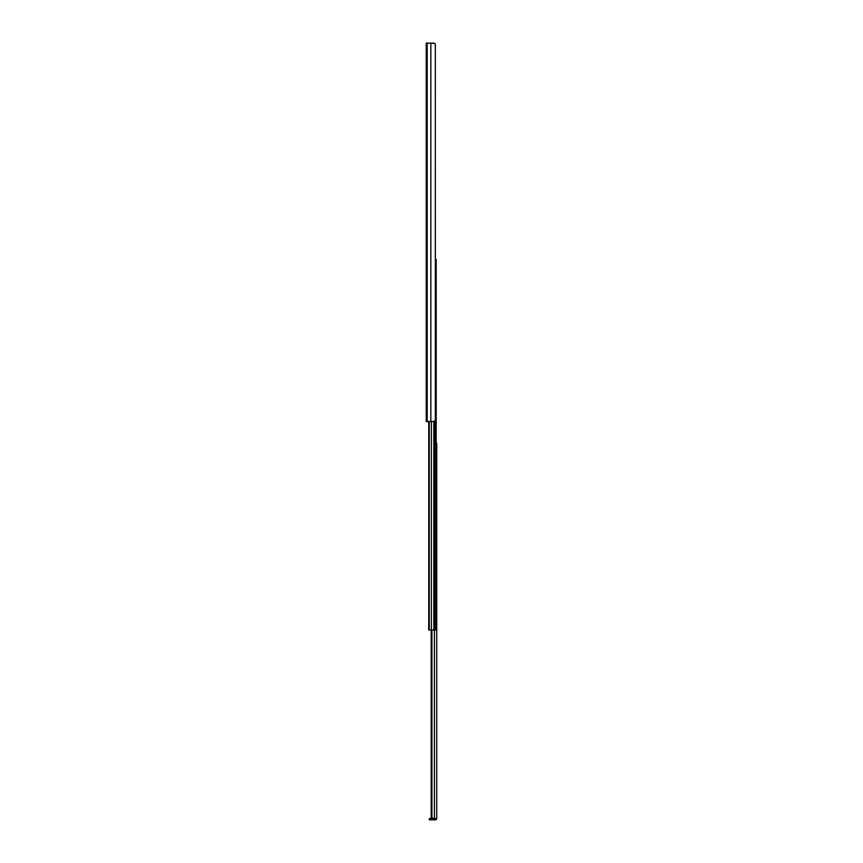 <?xml version="1.0" encoding="UTF-8"?>
<svg xmlns="http://www.w3.org/2000/svg" width="863" height="863" viewBox="0 0 863 863"><rect width="100%" height="100%" fill="white"/><g stroke="black" fill="none" stroke-linecap="round" stroke-linejoin="round"><path stroke-width="1.29" d="M435.33 44.477L435.351 419.871L435.33 44.477M435.157 43.862L433.97 43.15L426.246 43.15L426.246 421.532L426.246 43.15L427.196 43.15L427.196 421.532L427.196 43.15L430.842 43.15L430.842 421.532L430.842 43.15L434.553 43.269L435.265 44.153L433.97 43.15M426.246 421.532L433.97 421.532L435.351 419.871L433.97 421.532L426.246 421.532M428.728 630.001L428.728 421.532L428.728 630.001L428.771 421.532L428.771 630.001L429.256 421.532L429.256 630.001L431.392 630.001L431.392 421.532L431.392 630.001L428.728 630.001M433.841 630.001L431.392 630.001L434.65 630.001L434.65 421.36L435.125 630.001L435.125 420.874L435.125 630.001L436.182 630.001L436.182 259.483L435.351 259.483L436.182 259.483L436.182 630.001L433.841 630.001L433.841 421.532L433.841 630.001M436.182 443.463L436.182 259.483L436.182 443.463L436.754 443.463L436.754 818.523A1.327 1.327 0 0 1 435.427 819.85L436.754 818.523L436.754 443.463L435.944 443.463M429.31 818.523L434.402 818.523L430.13 818.523L430.13 819.85L435.427 819.85L429.31 819.85L430.13 819.85L430.13 818.523L429.31 818.523L429.31 819.85L429.31 818.523M431.683 818.458L434.402 818.523L434.402 630.001L434.402 818.523L436.754 818.523L432.687 818.458L431.899 817.283L431.899 630.001L431.899 817.283L431.349 817.283L431.349 630.001L431.349 817.283L433.204 818.523L431.78 818.491M432.859 818.523L433.679 818.523M431.209 817.854L431.209 630.001L431.209 817.854"/></g></svg>
